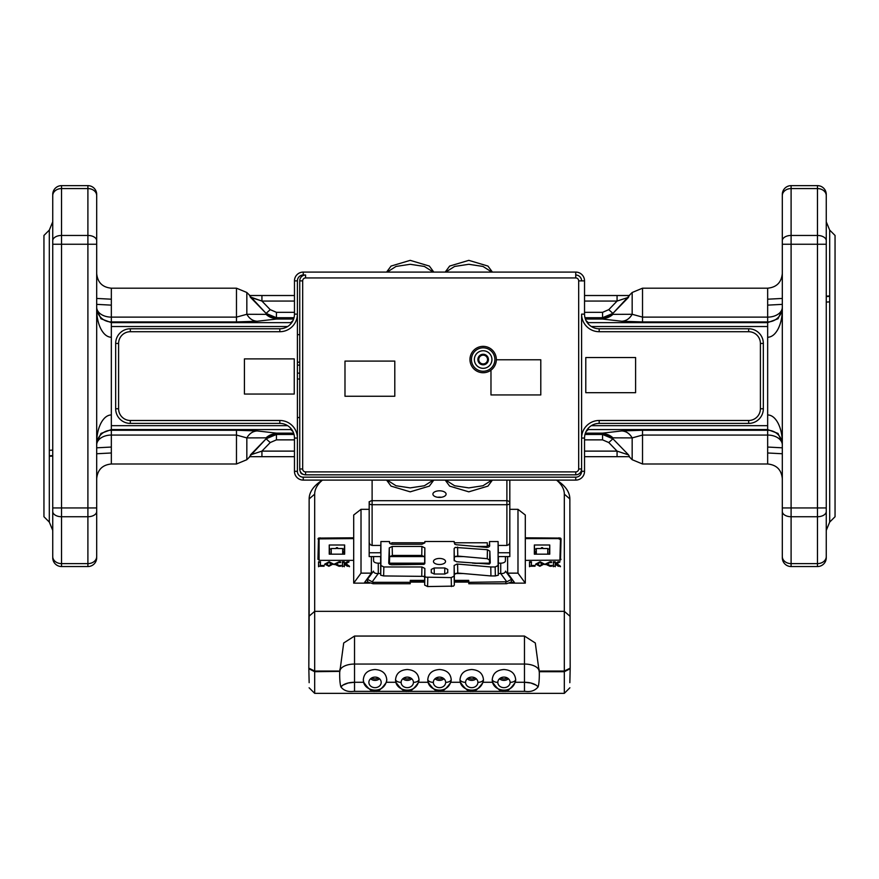 <?xml version="1.0" encoding="UTF-8"?>
<svg xmlns="http://www.w3.org/2000/svg" width="879" height="879" viewBox="0 0 879 879"><rect width="100%" height="100%" fill="white"/><g stroke="black" fill="none" stroke-linecap="round" stroke-linejoin="round"><path stroke-width="1.32" d="M386.595 272.083L391.045 266.073L410.196 260.349L429.359 266.073L433.797 272.083M433.248 272.083L424.403 266.447L410.196 264.293L396 266.447L387.156 272.083M261.931 295.52L294.465 295.52L249.515 295.52L261.931 295.52L261.931 301.068L250.152 296.893M249.515 295.52L266.084 313.385L250.438 297.3L260.195 300.486M293.619 433.149L276.445 433.149L266.084 437.841L266.084 438.808L249.515 456.673L294.465 456.673L261.931 456.673L261.931 451.114L250.438 454.893L266.084 438.808L270.227 442.544L261.931 451.114L294.465 451.114M266.084 438.808L276.445 434.468L276.445 433.721A14.646 14.053 180 0 0 266.084 437.841L246.834 437.907L236.473 435.061L111.336 435.061L111.336 430.26A14.646 14.635 -0 0 0 96.69 444.895L96.69 442.741C96.745 435.105 98.184 428.556 100.986 423.074C103.865 417.756 107.315 415.042 111.336 414.932L111.336 337.261C107.315 337.14 103.865 334.427 100.986 329.109C98.184 323.637 96.745 317.088 96.69 309.452L100.986 318.769L111.336 322.626L111.336 321.923L236.473 321.923L236.473 317.121L246.834 314.286L266.084 314.352L276.445 319.044L257.195 321.253L236.473 321.923M584.535 295.52L617.069 295.52L617.069 301.068L628.562 297.3L612.916 313.385L629.485 295.52L617.069 295.52L629.485 295.52M612.916 313.385L602.554 317.715L602.554 318.473A14.646 14.053 0 0 0 612.916 314.352L632.166 314.286C629.661 318.637 626.211 320.967 621.805 321.253L602.554 319.044L612.916 314.352L612.916 313.385L608.773 309.65L617.069 301.068L584.535 301.068M632.166 437.907L612.916 437.841L602.554 433.149L621.805 430.93C626.211 431.226 629.661 433.556 632.166 437.907L632.166 459.706L642.527 463.991L642.527 435.061L632.166 437.907M612.916 438.808L628.562 454.893L612.916 438.808L612.916 437.841A14.646 14.053 180 0 0 602.554 433.721L602.554 434.468L612.916 438.808L608.773 442.544L602.554 439.863L602.554 434.468L584.985 434.468M629.485 456.673L628.562 454.893L617.069 451.114L617.069 456.673L629.485 456.673L584.535 456.673M292.619 430.941A14.646 14.613 135 0 1 292.202 430.952L290.817 429.567A14.646 14.613 -45 0 0 291.729 429.534M290.817 428.381L290.817 429.567L111.336 429.567L100.986 433.424L96.69 442.741L96.69 298.442L111.336 299.201M287.642 425.678L111.336 425.678L111.336 414.932M111.336 337.261L111.336 326.516L287.642 326.516M257.195 430.93C252.789 431.226 249.339 433.556 246.834 437.907L246.834 459.706L236.473 463.991L236.473 430.26L257.195 430.93L276.445 433.149L276.445 433.721L293.806 433.721M100.986 317.638A14.646 14.635 180 0 0 111.336 321.923L111.336 317.121A14.646 9.834 0 0 1 96.69 307.298A14.646 14.635 180 0 0 100.986 317.638M249.867 295.52L246.834 292.487L246.834 314.286C249.339 318.637 252.789 320.967 257.195 321.253M291.729 322.659A14.646 14.613 45 0 0 290.817 322.626L292.202 321.242A14.646 14.613 45 0 1 292.619 321.253M294.015 317.715L276.445 317.715L266.084 313.385L266.084 314.352A14.646 14.053 0 0 0 276.445 318.473L276.445 312.331L294.465 312.331M261.931 301.068L294.465 301.068L261.931 301.068L270.227 309.65L266.084 313.385M491.844 272.083L483 266.447L468.804 264.293L454.597 266.447L445.752 272.083M445.203 272.083L449.641 266.073L468.804 260.349L487.955 266.073L492.405 272.083M586.227 320.967L586.798 321.242A14.646 14.613 135 0 0 586.381 321.253M767.664 425.678L767.664 414.932C771.685 415.042 775.135 417.756 778.014 423.074C780.816 428.556 782.255 435.105 782.31 442.741L778.014 433.424L767.664 429.567L767.664 425.678L591.358 425.678M591.358 326.516L767.664 326.516L767.664 322.626L778.014 318.769L782.31 309.452C782.255 317.088 780.816 323.637 778.014 329.109C775.135 334.427 771.685 337.14 767.664 337.261L767.664 326.516M629.133 295.52L632.166 292.487L632.166 314.286L642.527 317.121L642.527 321.923L621.805 321.253M767.664 337.261L767.664 414.932M642.527 321.923L767.664 321.923A14.646 14.635 180 0 0 782.31 307.298L782.31 309.452M782.31 307.298A14.646 9.834 0 0 1 767.664 317.121L642.527 317.121L642.527 288.191L767.664 288.191L767.664 322.626L588.183 322.626A14.646 14.613 135 0 0 587.271 322.659M621.805 430.93L642.527 430.26L642.527 435.061L767.664 435.061A14.646 9.834 180 0 1 782.31 444.895L782.31 453.751L767.664 452.982M782.31 442.741L782.31 444.895A14.646 14.635 -0 0 0 767.664 430.26L642.527 430.26M782.31 557.758A8.79 8.79 0 0 0 784.881 563.966A8.79 8.79 0 0 1 782.31 557.758L782.31 195.61A8.79 7.032 0 0 1 791.1 188.578L791.1 185.645A8.79 8.79 0 0 0 782.31 194.435M782.31 531.949L782.31 556.583A8.79 7.032 180 0 0 791.1 563.615L791.1 507.941L782.31 507.941L782.31 511.457A8.79 5.274 0 0 0 791.1 516.731L817.47 516.731L817.47 566.548A8.79 8.79 0 0 0 826.26 557.758L826.26 556.583L826.26 557.758A8.79 8.79 0 0 1 817.47 566.548L791.1 566.548L791.1 563.615L817.47 563.615A8.79 7.032 180 0 0 826.26 556.583L826.26 240.725A8.79 5.274 180 0 0 817.47 235.451L817.47 516.731A8.79 5.274 0 0 0 826.26 511.457L826.26 507.941L791.1 507.941L791.1 235.451A8.79 5.274 180 0 0 782.31 240.725L782.31 220.233M784.881 563.966A8.79 8.79 0 0 0 791.1 566.548A8.79 8.79 0 0 1 784.881 563.966M826.26 194.435L826.26 195.61L826.26 194.435A8.79 8.79 0 0 0 817.47 185.645L791.1 185.645M817.47 185.645L817.47 188.578A8.79 7.032 0 0 1 826.26 195.61L826.26 244.241L782.31 244.241L782.31 195.61M826.26 456.058L826.26 376.091M829.688 230.1L835.05 235.451L835.05 516.731L829.688 522.093L829.688 230.1L826.26 221.816M835.05 376.091L835.05 471.902M767.664 305.134L782.31 304.365M826.26 302.068L829.194 301.915M782.31 447.818L767.664 447.048M111.336 447.048L96.69 447.818M52.74 450.125L49.312 450.301M96.69 304.365L111.336 305.134M49.312 522.093L43.95 516.731L43.95 235.451L49.312 230.1L49.312 522.093L52.74 530.378M52.74 296.135L52.74 195.61A8.79 7.032 0 0 1 61.53 188.578L61.53 185.645A8.79 8.79 0 0 0 52.74 194.435M52.74 220.233L52.74 524.686L52.74 456.058L49.312 456.234M61.53 185.645L87.9 185.645A8.79 8.79 0 0 1 96.69 194.435A8.79 8.79 0 0 0 87.9 185.645L87.9 188.578A8.79 7.032 0 0 1 96.69 195.61L96.69 556.583A8.79 7.032 180 0 1 87.9 563.615L87.9 566.548L61.53 566.548A8.79 8.79 0 0 1 52.74 557.758A8.79 8.79 0 0 0 61.53 566.548L61.53 563.615A8.79 7.032 180 0 1 52.74 556.583L52.74 244.241L61.53 244.241L61.53 235.451A8.79 5.274 180 0 0 52.74 240.725L52.74 244.241M96.69 246.603L96.69 298.442M111.336 452.982L96.69 453.751L96.69 505.579M87.9 566.548A8.79 8.79 0 0 0 96.69 557.758A8.79 8.79 0 0 1 87.9 566.548M96.69 444.895A14.646 9.834 180 0 1 111.336 435.061L111.336 463.991L236.473 463.991M829.688 295.959L826.26 296.135M782.31 298.442L767.664 299.201M586.381 430.941A14.646 14.613 45 0 0 586.798 430.952L586.227 431.215M623.343 453.212L621.442 452.586M387.156 480.11L396 485.746L410.196 487.889L424.403 485.746L433.248 480.11M433.797 480.11L429.359 486.12L410.196 491.833L391.045 486.12L386.595 480.11M445.752 480.11L454.597 485.746L468.804 487.889L483 485.746L491.844 480.11M492.405 480.11L487.955 486.12L468.804 491.833L449.641 486.12L445.203 480.11M748.677 423.403A14.646 14.646 0 0 0 763.335 408.757L763.335 343.436A14.646 14.646 0 0 0 748.677 328.779L599.181 328.779A14.646 14.646 0 0 1 584.535 314.133L584.535 280.873A8.79 8.79 0 0 0 575.745 272.083L303.255 272.083A8.79 8.79 0 0 0 294.465 280.873L294.465 314.133A14.646 14.646 0 0 1 279.819 328.779L130.323 328.779A14.646 14.646 0 0 0 115.665 343.436L115.665 408.757A14.646 14.646 0 0 0 130.323 423.403L279.819 423.403A14.646 14.646 0 0 1 294.465 438.061L294.465 471.32A8.79 8.79 0 0 0 303.255 480.11L575.745 480.11A8.79 8.79 0 0 0 584.535 471.32L584.535 438.061A14.646 14.646 0 0 1 599.181 423.403L748.677 423.403A14.646 14.646 0 0 0 763.335 408.757L760.401 408.757A11.724 11.724 0 0 1 748.677 420.481L748.677 423.403M584.535 314.133L581.601 314.133L581.601 471.32A5.856 5.856 0 0 1 575.745 477.176L303.255 477.176A5.856 5.856 0 0 1 297.399 471.32L297.399 280.873A5.856 5.856 0 0 1 303.255 275.006L305.595 275.006A5.856 5.856 -90 0 0 299.739 280.873L299.739 468.979A5.856 5.856 0 0 0 305.595 474.836L575.745 474.836A5.856 5.856 0 0 0 581.601 468.979L581.601 314.133A17.58 17.58 0 0 0 599.181 331.713L599.181 328.779M294.465 314.133L297.399 314.133L297.399 334.646L299.739 334.646M299.739 417.547L297.399 417.547L297.399 438.061A17.58 17.58 0 0 0 279.819 420.481L130.323 420.481A11.724 11.724 0 0 1 118.599 408.757L118.599 343.436A11.724 11.724 0 0 1 130.323 331.713L279.819 331.713L279.819 328.779M748.677 420.481L599.181 420.481A17.58 17.58 0 0 0 581.601 438.061L581.601 417.547M575.745 477.176A5.856 5.856 0 0 0 581.601 471.32L584.535 471.32A8.79 8.79 0 0 1 575.745 480.11L575.745 477.176M303.024 474.242A2.934 2.934 0 0 1 300.332 471.551M299.739 373.168L297.399 373.168M297.399 379.025L299.739 379.025M483.153 363.939A4.395 4.395 0 0 0 487.548 359.544A4.395 4.395 0 0 0 483.153 355.149A4.395 4.395 0 0 0 478.758 359.544A4.395 4.395 0 0 0 483.153 363.939M483.153 364.818A5.274 5.274 0 0 1 477.879 359.544A5.274 5.274 0 0 1 483.153 354.27A5.274 5.274 0 0 1 488.427 359.544A5.274 5.274 0 0 1 483.153 364.818M483.153 350.754A8.79 8.79 0 0 1 491.943 359.544A8.79 8.79 0 0 1 483.153 368.334A8.79 8.79 0 0 1 474.363 359.544A8.79 8.79 0 0 1 483.153 350.754M483.153 371.257A11.724 11.724 0 0 1 471.441 359.544A11.724 11.724 0 0 1 483.153 347.82A11.724 11.724 0 0 1 494.877 359.544A11.724 11.724 0 0 1 483.153 371.257M483.153 346.359A13.185 13.185 0 0 0 469.968 359.544A13.185 13.185 0 0 0 483.153 372.729A13.185 13.185 0 0 0 496.338 359.544A13.185 13.185 0 0 0 483.153 346.359M49.806 455.772L52.74 455.619M829.194 296.41L826.26 296.564M575.745 277.94A2.934 2.934 -90 0 1 578.679 280.873L581.601 280.873A5.856 5.856 -90 0 0 575.745 275.006L575.745 277.94L305.595 277.94A2.934 2.934 -90 0 0 302.673 280.873L302.673 468.979A2.934 2.934 0 0 0 305.595 471.902L575.745 471.902L575.745 474.836M294.245 358.885L294.245 394.045L244.428 394.045L244.428 358.885L294.245 358.885M635.594 357.533L635.594 392.693L585.788 392.693L585.788 357.533L635.594 357.533M454.179 542.772L487.263 542.772L487.263 547.386M475.374 546.43L487.263 546.43M391.737 544.233L391.737 542.772L424.821 542.772L424.854 541.519L454.146 541.519L454.839 544.277L456.575 544.771L486.735 547.408L488.647 547.057L489.669 545.914L489.515 541.552L489.416 546.54M498.096 552.77L509.82 552.77L509.82 556.583L498.36 556.583L498.36 563.175L500.733 563.175A4.692 2.34 -0 0 0 505.425 560.824L505.425 556.583M380.904 552.77L369.18 552.77L369.18 556.583L380.64 556.583L380.64 563.175L378.267 563.175A4.692 2.34 -0 0 1 373.575 560.824L373.476 556.583M389.496 556.583L424.612 556.583M455.014 556.583L463.42 556.583M506.886 480.11L506.886 545.452L508.963 544.595L509.82 542.519L509.82 552.77M506.886 545.452L498.184 545.452M489.438 545.452L487.263 545.452M509.82 542.519L509.82 480.11M380.816 545.452L372.114 545.452L372.114 500.7A2.934 2.538 180 0 0 369.18 503.238L369.18 501.667M372.114 480.11L372.114 500.7L506.886 500.7A2.934 2.538 180 0 1 509.82 503.238A2.934 1.461 0 0 1 506.886 504.711L372.114 504.711A2.934 1.461 0 0 1 369.18 503.238L369.18 552.77M372.114 545.452L370.037 544.595L369.18 542.519M439.5 490.812A6.592 3.296 180 0 1 446.092 494.108A6.592 3.296 180 0 1 439.5 497.404A6.592 3.296 180 0 1 432.907 494.108A6.592 3.296 180 0 1 439.5 490.812M441.291 497.283A6.592 3.296 0 0 0 439.5 497.162A6.592 3.296 0 0 0 437.709 497.283M394.792 361.093L394.792 396.253L344.986 396.253L344.986 361.093L394.792 361.093M490.976 370.158L490.976 394.946L540.794 394.946L540.794 359.786L496.338 359.786M342.832 685.191A14.646 7.329 -0 0 0 340.898 686.917L342.832 685.191A14.646 7.329 180 0 1 342.898 685.148A14.646 7.329 180 0 1 343.03 685.06L348.194 682.994L354.534 682.28L354.534 636.055L343.7 642.988L339.876 671.38L314.682 671.38L314.682 611.344L309.155 616.124L309.155 498.931A60.025 30.007 180 0 1 309.155 498.778L309.133 501.118A60.047 30.018 180 0 0 309.133 501.272L308.826 668.447L314.682 671.38L308.826 668.447L309.155 682.686M539.124 671.303A14.646 7.329 -0 0 0 524.466 664.052L354.534 664.052A14.646 7.329 -0 0 0 339.876 671.303M556.539 480.11A54.498 27.249 -0 0 1 564.318 494.141L564.318 671.38L539.124 671.38L535.3 642.988L524.466 636.055L524.466 682.28L530.806 682.994L535.981 685.071A14.646 7.329 180 0 1 536.102 685.148A14.646 7.329 180 0 1 536.168 685.191L538.179 686.697C539.069 683.412 539.431 678.412 539.277 671.71L564.318 671.38L570.174 668.447L564.318 671.38L564.318 693.355L314.682 693.355L314.682 671.38L339.712 671.38L314.682 671.71L308.826 668.743M570.174 667.721L569.845 498.931L570.174 668.743L564.318 671.71L539.277 671.71M309.155 616.124L308.826 667.721M569.845 616.124L564.318 611.344L314.682 611.344L314.682 494.141A54.498 27.249 -0 0 1 322.461 480.11M309.155 498.778A60.025 30.007 180 0 1 320.176 481.604L322.285 480.11M556.715 480.11L558.824 481.604A60.025 30.007 180 0 1 569.845 498.778A60.025 30.007 180 0 1 569.845 498.931L564.318 494.141M354.534 636.055L524.466 636.055M509.82 509.326L517.984 509.326L525.301 515.017L525.301 537.805L560.494 538.08L561.055 538.838L560.461 539.64L559.912 560.297M560.297 560.176L525.301 560.362L525.301 583.14L509.304 583.14M560.494 560.088L561.055 538.838M553.418 564.428L553.33 561.824L555.275 561.824L555.198 563.615L558.033 561.824L560.033 561.824L556.857 563.681L560.417 566.219L558.22 566.219L555.396 564.186L555.275 566.219L553.33 566.219L553.407 563.263L553.341 566.724M555.198 563.164L555.187 564.12L555.198 563.164M547.167 563.988L550.188 565.527L552.012 565.395L551.891 566.175L550.001 566.285L545.255 564.098L550.067 561.769L551.627 561.857L551.397 562.659L549.869 562.527L547.167 563.988L550.188 565.527M324.747 564.109L329.12 561.769L333.284 563.933L328.9 566.285L324.747 564.109M320.406 564.593L320.417 563.153L320.33 565.527L324.109 565.472L324.054 566.219L318.55 566.219L318.55 561.824L320.494 561.824L320.395 564.867M336.207 563.988L339.228 565.527L341.052 565.395L340.931 566.175L339.041 566.285L334.295 564.098L339.107 561.769L340.667 561.857L340.437 562.659L338.909 562.527L336.207 563.988L339.228 565.527M342.458 564.428L342.37 561.824L344.315 561.824L344.238 563.615L347.073 561.824L349.073 561.824L345.897 563.681L349.457 566.219L347.26 566.219L344.436 564.186L344.315 566.219L342.37 566.219L342.447 563.263L342.381 566.724M344.238 563.164L344.227 564.12L344.238 563.164M531.366 564.593L531.377 563.153L531.29 565.527L535.069 565.472L535.014 566.219L529.51 566.219L529.51 561.824L531.454 561.824L531.356 564.867M535.707 564.109L540.08 561.769L544.244 563.933L539.86 566.285L535.707 564.109M361.016 573.141L361.016 509.326L353.699 515.017L353.699 537.805L318.506 538.08L317.945 559.33L320.022 560.362L353.699 560.362L353.699 583.14L361.016 573.141L371.377 573.141L364.642 582.337L368.224 582.337M369.696 583.14L353.699 583.14M525.312 538.596L525.312 560.362L525.301 537.805L525.312 538.596L558.396 538.596L560.461 539.64M517.984 509.326L517.984 573.141L525.301 583.14M507.622 556.583L507.622 573.141L517.984 573.141M510.776 582.337L514.358 582.337L507.622 573.141M534.344 545.002L534.344 554.177L549.76 554.177L549.76 545.002L534.344 545.002L534.729 551.825M536.19 551.825L536.322 548.529L536.322 551.825L534.597 551.825L534.729 554.177M549.375 554.177L549.76 545.002M549.375 549.001L547.837 549.001M542.739 548.529L542.651 547.672L541.442 547.672L541.365 548.529M536.267 549.001L534.729 549.001M536.19 554.177L534.729 553.759M536.322 554.177L536.322 552.43L534.597 552.43M536.322 548.529L541.442 548.529L541.442 547.672M542.651 547.672L542.651 548.529L547.782 548.529L547.782 554.177M536.19 553.759L536.322 552.43M547.782 548.529L547.914 554.177M560.406 566.724L556.857 563.681M555.198 564.186L555.264 566.724M555.341 563.615L555.264 562.34L553.363 562.34M558.033 561.824L555.341 564.12M559.352 562.34L558.044 562.34M552.001 565.911L550.188 566.032M550.067 561.769L545.266 564.615M551.616 562.373L550.067 562.274M329.12 561.769L324.758 564.626M333.273 564.439L329.12 562.274M329.076 566.032L326.658 564.01L329.076 566.032L331.372 564.032L328.944 562.527L326.658 564.01M329.076 565.527L331.372 564.032M320.33 565.527L324.098 565.988M318.637 564.428L318.561 566.724M320.45 562.34L318.594 562.34M320.417 563.911L320.483 562.34M341.041 565.911L339.228 566.032M339.107 561.769L334.306 564.615M340.656 562.373L339.107 562.274M349.446 566.724L345.897 563.681M344.238 564.186L344.304 566.724M344.381 563.615L344.304 562.34L342.403 562.34M347.073 561.824L344.381 564.12M348.392 562.34L347.084 562.34M531.29 565.527L535.058 565.988M529.597 564.428L529.521 566.724M531.41 562.34L529.554 562.34M531.377 563.911L531.443 562.34M540.08 561.769L535.718 564.626M544.233 564.439L540.08 562.274M540.036 566.032L537.618 564.01L540.036 566.032L542.332 564.032L539.904 562.527L537.618 564.01M540.036 565.527L542.332 564.032M353.688 538.596L353.688 560.362L353.699 537.805L353.688 538.596L319.088 538.882L319.088 560.297M361.016 509.326L369.18 509.326M371.377 556.583L371.377 573.141M344.656 554.177L329.24 554.177L329.24 545.002L344.656 545.002L344.656 554.177M329.625 554.177L329.24 545.002M342.733 549.001L344.271 549.001L344.656 545.002M337.635 548.529L337.558 547.672L336.349 547.672L336.349 548.529L331.218 548.529L331.218 554.177M336.261 548.529L336.349 547.672M329.625 549.001L331.163 549.001M342.81 554.177L344.271 554.177M344.271 553.759L344.403 551.825L342.678 551.825L342.678 548.529L337.558 548.529L337.558 547.672M344.271 549.001L344.271 551.825M342.81 553.759L342.678 552.43L344.403 552.43M342.678 554.177L342.678 552.43M331.218 548.529L331.086 554.177M342.81 551.825L342.678 548.529M373.575 556.583L373.575 560.824M410.24 582.107L424.667 582.107M454.333 582.107L468.76 582.107M373.168 582.327L373.168 583.755L410.207 583.755L410.24 582.327L373.168 582.327L367.037 579.063M367.444 579.371L373.476 571.141C373.751 572.866 375.355 573.668 378.267 573.537L372.235 581.777M454.333 574.47L454.146 565.483L457.08 564.021L490.779 566.966L490.943 575.943L457.256 573.009L454.333 574.47L454.333 585.095L453.476 586.128L427.601 586.557L424.667 585.095L424.667 577.404L423.81 576.371L383.651 575.932L380.706 575.218L380.64 563.175M380.662 573.537L378.267 573.537L378.267 563.175M463.541 573.537L455.003 573.537M500.733 563.175L500.733 573.537C503.645 573.668 505.249 572.866 505.524 571.141L511.556 579.371L506.765 581.777L500.733 573.537L498.338 573.537M498.36 563.175L498.294 575.218L495.349 575.932L495.174 566.966L490.779 566.966M489.559 563.933L489.57 563.175L472.671 563.175M424.667 563.175L389.43 563.175L389.452 564.274M489.559 563.175L489.438 559.538M454.333 560.824L454.146 548.54L455.201 547.419L487.427 549.727L489.856 551.144L490.262 562.956L489.24 564.087L456.575 561.758L454.146 560.341M389.43 563.34L424.667 563.34M474.572 563.34L489.57 563.34M389.661 556.583L389.441 563.175M392.364 555.429L421.744 555.429L421.92 546.452L424.854 547.925L424.854 563.329L423.997 564.34L391.649 564.768L389.562 564.329L388.727 563.274L389.265 547.892L392.188 546.452L392.364 555.429L389.441 556.868L389.265 547.892M424.854 542.826L421.92 544.255L392.375 544.255L390.276 543.826L389.485 541.552L380.904 541.552L380.904 565.505L383.826 566.966L383.651 575.932M389.518 543.134L389.485 541.552M490.943 575.943L495.349 575.932M454.333 557.528L455.377 556.407L457.772 556.077L487.252 558.681L489.68 560.099L489.856 551.144M421.744 555.429L424.667 556.89L424.667 563.824M495.174 566.966L498.096 565.505L498.096 541.552L489.515 541.552M454.146 565.483L454.146 576.119L451.224 577.591L425.711 577.162L424.854 576.119L424.854 568.427L421.92 566.966L383.826 566.966M454.146 548.54L454.146 560.33M444.807 567.977L434.193 567.977L431.259 569.438L431.259 572.57L434.193 574.02L444.807 574.02L447.741 572.548L447.741 569.438L444.807 567.977L444.686 574.02M439.5 564.494A6.043 3.022 180 0 1 433.457 561.505A6.043 3.022 180 0 1 439.5 558.451A6.043 3.022 180 0 1 445.543 561.505A6.043 3.022 180 0 1 439.5 564.494M421.92 546.452L392.188 546.452M498.096 541.552L498.327 552.77M380.904 541.552L380.673 552.77M505.524 556.583L505.425 560.824M506.765 581.777L468.804 582.327L468.793 583.755L506.546 583.733L510.963 582.195L512.138 579.316M468.804 582.327L468.738 580.371L454.333 580.371M424.667 580.371L410.262 580.371L410.24 582.327M427.776 679.61A11.724 10.152 180 0 0 427.996 681.478M450.993 681.478A11.724 10.152 180 0 0 451.224 679.61M450.85 682.28L451.224 679.72C450.63 673.435 446.719 670.029 439.5 669.512C432.281 670.029 428.37 673.435 427.776 679.72L428.15 682.28C433.105 689.29 436.918 692.289 439.588 691.279C442.192 692.234 445.95 689.235 450.85 682.28L460.387 682.28C465.343 689.29 469.155 692.289 471.825 691.279C474.418 692.234 478.176 689.235 483.076 682.28L483.45 679.72C482.857 673.435 478.945 670.029 471.726 669.512C464.508 670.029 460.607 673.435 460.014 679.72L460.387 682.28M386.386 682.28L386.76 679.72C386.167 673.435 382.255 670.029 375.036 669.512C367.818 670.029 363.917 673.435 363.324 679.72L363.697 682.28C368.653 689.29 372.465 692.289 375.135 691.279C377.728 692.234 381.486 689.235 386.386 682.28L395.924 682.28C400.879 689.29 404.692 692.289 407.362 691.279C409.966 692.234 413.712 689.235 418.613 682.28L418.986 679.72C418.393 673.435 414.492 670.029 407.274 669.512C400.055 670.029 396.143 673.435 395.55 679.72L395.924 682.28M515.303 682.28L515.676 679.72C515.083 673.435 511.182 670.029 503.964 669.512C496.745 670.029 492.833 673.435 492.24 679.72L492.614 682.28C497.569 689.29 501.382 692.289 504.052 691.279C506.656 692.234 510.402 689.235 515.303 682.28L524.466 682.28L524.466 691.366L525.521 691.377C530.85 692.092 535.047 690.608 538.102 686.917L538.179 686.697M340.898 686.917C343.722 690.553 347.908 692.037 353.479 691.377L524.466 691.366M460.014 679.61A11.724 10.152 180 0 0 460.233 681.478M483.23 681.478A11.724 10.152 180 0 0 483.45 679.61M340.821 686.697C339.931 683.401 339.569 678.401 339.723 671.71M569.845 682.686L570.174 668.743M492.24 679.61A11.724 10.152 180 0 0 492.46 681.478M515.457 681.478A11.724 10.152 180 0 0 515.676 679.61M363.324 679.61A11.724 10.152 180 0 0 363.543 681.478M386.54 681.478A11.724 10.152 180 0 0 386.76 679.61M395.55 679.61A11.724 10.152 180 0 0 395.77 681.478M418.767 681.478A11.724 10.152 180 0 0 418.986 679.61M371.751 677.918A5.274 4.516 180 0 0 378.322 677.918M370.564 678.753A6.153 5.274 180 0 0 379.508 678.753M381.134 683.093A6.153 5.274 -0 0 1 374.619 687.642A6.153 5.274 -0 0 1 368.883 682.379A6.153 5.274 -0 0 1 368.938 681.654A6.153 5.274 -0 0 1 375.465 677.116A6.153 5.274 -0 0 1 381.189 682.379A6.153 5.274 -0 0 1 381.134 683.093M386.672 680.687L386.749 679.302M363.324 679.302L363.401 680.654M451.136 680.687L451.213 679.302M427.787 679.302L427.864 680.654M433.347 682.379A6.153 5.274 -0 0 1 433.545 681.049A6.153 5.274 -0 0 1 440.28 677.149A6.153 5.274 -0 0 1 445.653 682.379A6.153 5.274 -0 0 1 445.455 683.708A6.153 5.274 -0 0 1 438.72 687.609A6.153 5.274 -0 0 1 433.347 682.379L433.347 682.379A5.856 3.022 -0 0 1 427.787 679.5M435.028 678.753A6.153 5.274 180 0 0 443.972 678.753M436.215 677.918A5.274 4.516 180 0 0 442.785 677.918M418.909 680.687L418.986 679.302M395.561 679.302L395.627 680.654M401.121 682.379A6.153 5.274 -0 0 1 406.9 677.116A6.153 5.274 -0 0 1 413.383 681.741A6.153 5.274 -0 0 1 413.427 682.379A6.153 5.274 -0 0 1 407.647 687.642A6.153 5.274 -0 0 1 401.165 683.016A6.153 5.274 -0 0 1 401.121 682.379A5.856 3.022 -0 0 1 395.561 679.5M403.988 677.918A5.274 4.516 180 0 0 410.559 677.918M402.802 678.753A6.153 5.274 180 0 0 411.746 678.753M515.599 680.687L515.676 679.302M492.251 679.302L492.317 680.654M497.811 682.379A6.153 5.274 -0 0 1 502.294 677.302A6.153 5.274 -0 0 1 509.216 679.632A6.153 5.274 -0 0 1 510.117 682.379A6.153 5.274 -0 0 1 505.623 687.455A6.153 5.274 -0 0 1 498.701 685.126A6.153 5.274 -0 0 1 497.811 682.379A5.856 3.022 -0 0 1 492.251 679.5M500.678 677.918A5.274 4.516 180 0 0 507.249 677.918M499.492 678.753A6.153 5.274 180 0 0 508.436 678.753M483.362 680.687L483.439 679.302M460.014 679.302L460.091 680.654M465.573 682.379A6.153 5.274 -0 0 1 470.661 677.182A6.153 5.274 -0 0 1 477.517 680.566A6.153 5.274 -0 0 1 477.879 682.379A6.153 5.274 -0 0 1 472.803 687.576A6.153 5.274 -0 0 1 465.947 684.181A6.153 5.274 -0 0 1 465.573 682.379A5.856 3.022 -0 0 1 460.014 679.5M468.441 677.918A5.274 4.516 180 0 0 475.012 677.918M467.254 678.753A6.153 5.274 180 0 0 476.198 678.753M270.227 442.544L276.445 439.863L276.445 434.468L294.015 434.468M276.445 439.863L294.465 439.863M584.535 439.863L602.554 439.863M585.194 433.721L602.554 433.721L602.554 433.149L585.381 433.149M292.773 431.215L292.202 430.952M236.473 430.26L111.336 430.26L111.336 425.678M236.473 288.191L236.473 317.121L111.336 317.121L111.336 288.191L236.473 288.191L246.834 292.487M111.336 326.516L111.336 322.626L290.817 322.626L290.817 323.802M293.806 318.473L276.445 318.473L276.445 319.044L293.619 319.044M292.202 321.242L292.773 320.967M585.381 319.044L602.554 319.044L602.554 318.473L585.194 318.473M584.535 312.331L602.554 312.331L602.554 317.715L584.985 317.715M270.227 309.65L276.445 312.331M602.554 312.331L608.773 309.65M586.798 321.242L588.183 322.626L588.183 323.802M642.527 463.991L767.664 463.991L767.664 429.567L588.183 429.567L586.798 430.952M588.183 428.381L588.183 429.567A14.646 14.613 45 0 1 587.271 429.534M791.1 235.451L791.1 188.578L817.47 188.578L817.47 235.451L791.1 235.451M61.53 563.615L61.53 507.941L52.74 507.941L52.74 511.457A8.79 5.274 0 0 0 61.53 516.731L87.9 516.731L87.9 563.615L61.53 563.615M61.53 507.941L61.53 244.241L96.69 244.241L96.69 240.725A8.79 5.274 180 0 0 87.9 235.451L87.9 516.731A8.79 5.274 0 0 0 96.69 511.457L96.69 507.941L61.53 507.941M61.53 235.451L61.53 188.578L87.9 188.578L87.9 235.451L61.53 235.451M584.535 451.114L617.069 451.114L608.773 442.544M760.401 408.757L760.401 343.436L763.335 343.436M748.677 328.779L748.677 331.713A11.724 11.724 0 0 1 760.401 343.436M599.181 331.713L748.677 331.713M581.601 280.873L584.535 280.873M575.745 272.083L575.745 275.006M303.255 275.006L303.255 272.083M294.465 280.873L297.399 280.873M297.399 314.133A17.58 17.58 0 0 1 279.819 331.713M581.601 438.061L584.535 438.061M599.181 423.403L599.181 420.481M297.399 471.32L294.465 471.32A8.79 8.79 0 0 0 303.255 480.11L303.255 477.176M279.819 420.481L279.819 423.403A14.646 14.646 0 0 1 294.465 438.061L297.399 438.061M118.599 408.757L115.665 408.757A14.646 14.646 0 0 0 130.323 423.403L130.323 420.481M115.665 343.436L118.599 343.436M130.323 331.713L130.323 328.779M305.595 474.836L305.595 471.902M302.673 468.979L299.739 468.979M299.739 280.873L302.673 280.873M305.595 277.94L305.595 275.006M581.601 468.979L578.679 468.979L578.679 280.873M575.745 471.902A2.934 2.934 0 0 0 578.679 468.979M309.133 501.272L309.155 498.931L314.682 494.141M570.174 668.161L564.318 671.051L539.113 671.051M308.826 668.161L314.682 671.051L339.887 671.051M558.396 538.596L558.978 537.805M560.461 559.538L561.055 559.33M318.539 539.64L317.945 538.838M317.945 559.33L318.539 559.538M320.022 537.805L320.604 538.596M457.585 564.043L457.772 573.031M498.096 565.505L498.294 575.218M454.146 576.119L454.333 585.095M451.399 586.557L451.224 577.591M427.776 577.591L427.601 586.557M424.667 585.095L424.854 576.119M424.854 568.427L424.667 577.404M421.744 575.932L421.92 566.966M380.706 575.218L380.904 565.505M487.252 558.681L487.427 549.727M457.585 547.09L457.772 556.077M434.193 567.977L434.314 574.02M447.741 569.438L447.664 572.877M431.336 572.877L431.259 569.438M424.854 547.925L424.667 556.89M505.832 582.327L505.832 583.557M410.251 581.096L424.667 581.096M454.333 581.096L468.749 581.096M363.697 682.28L354.534 682.28A14.646 7.329 -0 0 0 348.194 682.994A14.646 7.329 -0 0 0 343.03 685.06M492.614 682.28L483.076 682.28M428.15 682.28L418.613 682.28M354.534 691.355L354.534 682.28M535.97 685.06A14.646 7.329 0 0 0 530.806 682.994A14.646 7.329 0 0 0 524.466 682.28M538.102 686.917A14.646 7.329 0 0 0 536.168 685.191M451.213 679.5A5.856 3.022 180 0 1 445.653 682.379L445.653 682.379M418.986 679.5A5.856 3.022 180 0 1 413.427 682.379M515.676 679.5A5.856 3.022 180 0 1 510.117 682.379M483.439 679.5A5.856 3.022 180 0 1 477.879 682.379M249.867 456.673L246.834 459.706M629.133 456.673L632.166 459.706M632.166 292.487L642.527 288.191M767.664 288.191C776.553 287.323 781.442 282.445 782.31 273.545M767.664 463.991C776.553 464.859 781.442 469.749 782.31 478.648M826.26 195.61L826.26 240.725M829.688 522.093L826.26 530.378M49.312 230.1L52.74 221.816M52.74 556.583L52.74 511.457M52.74 195.61L52.74 240.725M96.69 240.725L96.69 220.233M111.336 463.991C102.447 464.859 97.558 469.749 96.69 478.648M111.336 288.191C102.447 287.323 97.558 282.445 96.69 273.545M299.739 362.071L297.399 362.313M299.739 365.016L297.399 365.257M569.845 498.778L569.867 501.118M539.102 669.161L539.102 669.908M339.898 669.161L339.898 669.908M366.862 579.316L368.004 582.162L373.168 583.755M309.111 687.785L314.682 693.355M569.889 687.785L564.318 693.355M363.368 680.346C363.521 691.63 383.881 695.058 386.716 680.346M427.831 680.346C427.974 691.63 448.345 695.058 451.169 680.346M395.594 680.346C395.748 691.63 416.108 695.058 418.942 680.346M492.284 680.346C492.438 691.63 512.798 695.058 515.632 680.346M460.058 680.346C460.211 691.63 480.571 695.058 483.406 680.346"/></g></svg>
